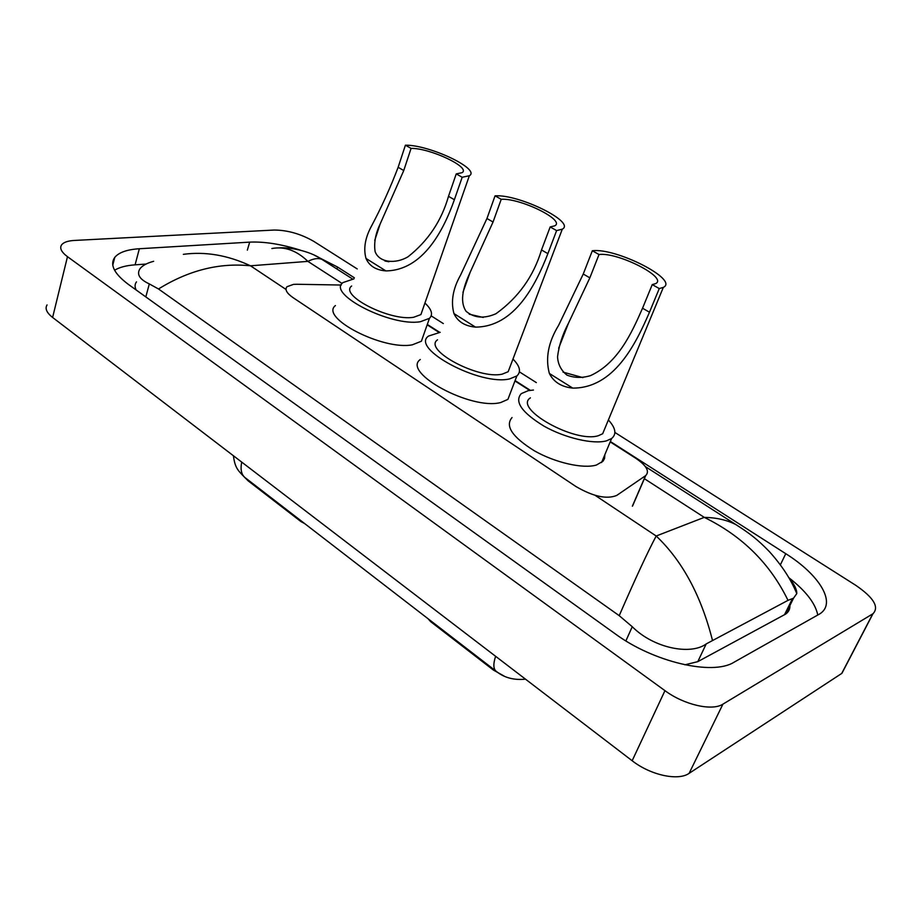 <?xml version="1.0" encoding="UTF-8"?>
<svg xmlns="http://www.w3.org/2000/svg" width="922" height="922" viewBox="0 0 922 922"><rect width="100%" height="100%" fill="white"/><g stroke="black" fill="none" stroke-linecap="round" stroke-linejoin="round"><path stroke-width="1.38" d="M341.278 285.036L296.803 284.264L293.496 284.379L286.973 286.719C284.668 289.554 286.696 293.196 293.058 297.645L575.985 486.551C593.111 496.52 606.676 499.482 616.703 495.448L645.723 475.568C649.803 471.349 646.495 465.587 635.8 458.292L610.191 441.903M504.242 676.149L493.385 670.052L430.632 621.635L428.119 618.789M301.171 520.884L300.941 521.575L248.145 480.835L244.249 476.962M300.941 521.575L304.709 523.615M529.712 390.409L514.949 380.97M439.056 332.427L427.163 324.809M845.082 667.251L841.924 673.314L689.126 773.339C678.189 781.176 650.471 775.137 632.158 760.742L52.612 317.456C46.642 312.719 44.798 308.547 47.068 304.917M614.893 432.453L855.754 585.309C873.664 597.606 879.404 607.079 872.973 613.741L722.917 704.154C712.164 711.3 683.951 704.811 664.958 690.659L67.479 256.685C61.359 252.086 59.411 248.122 61.624 244.814C63.653 242.279 67.894 240.815 74.371 240.446L274.226 230.039C287.606 230.143 300.791 233.911 313.768 241.357L357.229 268.936M431.185 315.877L443.309 323.564M519.409 371.866L536.339 382.607M300.457 250.185C281.348 244.169 264.43 241.483 249.689 242.129L139.349 248.744C127.109 249.516 118.915 252.398 114.777 257.365C109.591 264.695 114.155 273.73 128.469 284.46L615.032 633.702C653.341 662.031 712.556 675.872 733.993 662.238L819.75 613.902C836.992 603.126 819.439 574.763 785.763 553.696L610.352 441.511M354.336 277.776L337.567 267.046L314.69 255.382M530.323 390.329L515.098 380.59M439.702 332.358L427.301 324.429M146.033 264.061L135.096 264.833C126.233 265.478 119.399 267.276 114.582 270.25M817.791 615.055C815.394 603.334 805.793 590.921 788.99 577.817M684.862 664.808L697.804 661.639L785.694 614.052C788.656 611.966 790.05 609.142 789.889 605.57M136.491 281.878C134.739 284.149 134.624 286.857 136.156 289.981M788.771 577.529C794.28 584.202 796.954 589.561 796.781 593.607L793.565 598.136L788.01 600.36L706.194 643.925C690.935 655.381 653.871 648.431 632.25 626.718L619.215 615.666C635.638 577.944 647.97 551.391 656.199 536.005C682.315 560.807 701.054 595.497 712.406 640.087M183.351 254.334C205.306 251.36 227.676 255.187 250.496 265.801C219.332 262.574 188.676 270.296 158.503 288.978L619.215 615.666M158.503 288.978L149.318 283.918C139.556 279.354 136.444 274.283 139.994 268.717C142.391 265.571 146.944 263.093 153.663 261.295M788.01 600.36C770.135 563.619 742.21 535.959 704.258 517.369C716.555 517.611 727.17 520.066 736.113 524.733L745.195 530.68M325.051 261.387L321.836 259.324C318.182 257.872 313.538 258.552 307.879 261.375C296.63 250.473 284.621 246.197 271.875 248.525M384.9 260.984L388.9 261.767M405.403 145.192L411.074 148.396C430.078 147.969 471.442 167.55 462.026 172.691L456.24 173.901L462.176 177.255L454.373 199.717C443.632 230.246 423.014 270.423 385.88 270.907C375.865 270.065 369.238 265.916 366.011 258.448C363.395 248.963 364.997 238.625 370.782 227.423C381.166 208.003 390.283 187.961 398.143 167.285L405.403 145.192C429.341 144.731 481.146 169.245 469.344 175.745L462.176 177.255M411.074 148.396L403.755 170.535L380.083 224.15C375.485 233.773 373.825 242.912 375.104 251.556C379.069 262.805 395.734 264.211 408.054 256.754C428.062 240.965 441.534 220.831 448.495 196.328L456.24 173.901M351.651 286.004C338.916 295.247 390.167 321.421 413.575 317.295L420.905 314.586L422.483 310.069M424.927 303.05C431.75 309.435 433.248 314.529 429.445 318.344L420.444 321.697C391.297 326.999 326.907 294.141 342.857 282.616L353.99 278.847M423.463 335.343L421.389 341.232L412.365 344.805C383.206 350.683 319.369 317.698 335.424 305.574M563.031 372.119L582.911 377.628M592.327 250.761L599.012 254.53C617.763 251.89 668.427 277.695 655.577 283.642L652.246 284.598L659.265 288.563L649.48 312.224C635.684 344.148 614.087 388.231 572.746 388.104C561.452 386.929 553.649 382.042 549.362 373.445C545.248 358.151 548.348 342.097 558.651 325.259L583.246 274.03L592.327 250.761C615.988 247.545 679.445 279.85 663.333 287.387L659.265 288.563M599.012 254.53L589.85 277.845L568.471 323.207C562.581 334.329 558.939 345.52 557.545 356.791C557.948 364.294 561.095 370.402 566.961 375.116C574.406 377.985 582.278 378.147 590.564 375.6C617.936 363.003 631.466 333.487 642.542 308.225L652.246 284.598M530.404 397.866C513.012 408.481 575.051 443.459 598.447 435.668L602.665 433.755L605.178 427.704M608.382 419.971C615.735 427.992 616.806 434.17 611.609 438.515L606.515 440.831C593.388 444.6 565.186 438.077 544.061 426.183C521.794 412.526 514.199 401.681 521.276 393.625L528.191 390.686L533.458 390.029M604.855 454.684L604.555 458.488L603.034 461.184L596.442 465.022C583.269 469.079 555.228 462.729 534.311 450.777C512.286 437.016 504.864 425.952 512.033 417.562M469.24 314.206L483.232 317.445M495.068 195.833L501.222 199.302C520.204 197.896 565.785 220.266 554.779 225.809L550.169 226.95L556.611 230.592L547.887 253.642C535.728 284.863 514.626 326.907 475.487 327.114C464.872 326.111 457.692 321.617 453.97 313.607C450.674 301.621 452.886 288.759 460.597 275.033L486.954 218.502L495.068 195.833C519.005 194.15 576.089 222.156 562.293 229.175L556.611 230.592M501.222 199.302L493.04 222.018L470.162 272.278C463.997 285.67 458.937 300.468 466.071 311.302C474.254 318.078 484.211 318.885 495.955 313.734C518.36 297.622 533.538 276.37 541.514 249.966L550.169 226.95M437.524 339.815C422.633 349.772 478.806 379.876 502.306 374.113L508.16 371.716L510.166 366.449M512.966 359.073C520.043 366.218 521.345 371.831 516.885 375.922L509.739 378.873C480.477 386.249 409.921 348.447 428.569 336.046L440.197 332.323M510.523 392.53L507.907 399.387L500.738 402.522C471.419 410.509 401.508 372.534 420.294 359.499M430.908 620.932L430.632 621.635M493.385 670.052L493.673 669.337M248.145 480.835L248.364 480.155M632.354 506.19L645.538 475.694M342.108 283.469L307.879 261.375L250.496 265.801L286.027 289.462M644.374 478.691L704.258 517.369L656.199 536.005L595.128 495.345M664.958 690.659L632.158 760.742M722.917 704.154L689.126 773.339M872.788 613.856L841.717 673.452M67.479 256.685L52.612 317.456M135.096 264.833L139.349 248.744M247.338 250.139L249.689 242.129M336.933 269.005L337.567 267.046M780.381 564.794L785.763 553.696M784.472 614.801L792.528 598.505M697.804 661.639L706.194 643.925M625.888 640.894L632.25 626.718M145.814 296.919L149.318 283.918M525.494 679.157C514.096 680.321 504.507 677.831 496.704 671.677C493.339 669.522 492.97 664.405 495.61 656.291M241.725 462.106C240.146 469.909 241.529 475.279 245.874 478.241L495.633 670.847M366.011 258.448L385.88 270.907M448.495 196.328L454.373 199.717M398.143 167.285L403.755 170.535M549.362 373.445L572.746 388.104M642.542 308.225L649.48 312.224M583.246 274.03L589.85 277.845M453.97 313.607L475.487 327.114M541.514 249.966L547.887 253.642M486.954 218.502L493.04 222.018M632.538 506.063L645.723 475.568M872.973 613.741L841.924 673.314M112.772 265.121L114.777 257.365M785.694 614.052L793.565 598.136M279.389 247.903C288.471 247.073 309.112 250.507 321.836 259.324L352.538 278.997M645.365 466.59L736.113 524.733C749.84 533.527 757.688 539.497 769.547 551.794C782.006 565.659 791.088 579.604 796.781 593.607M244.342 477.031C237.818 470.301 234.949 467.685 233.416 455.756M429.445 318.344L421.389 341.232M469.344 175.745L420.905 314.586M380.083 224.15L374.735 240.412M611.609 438.515L601.559 462.556M663.333 287.387L602.665 433.755M568.471 323.207L558.663 348.262M516.885 375.922L507.907 399.387M562.293 229.175L508.16 371.716M470.162 272.278L462.936 292.412"/></g></svg>
